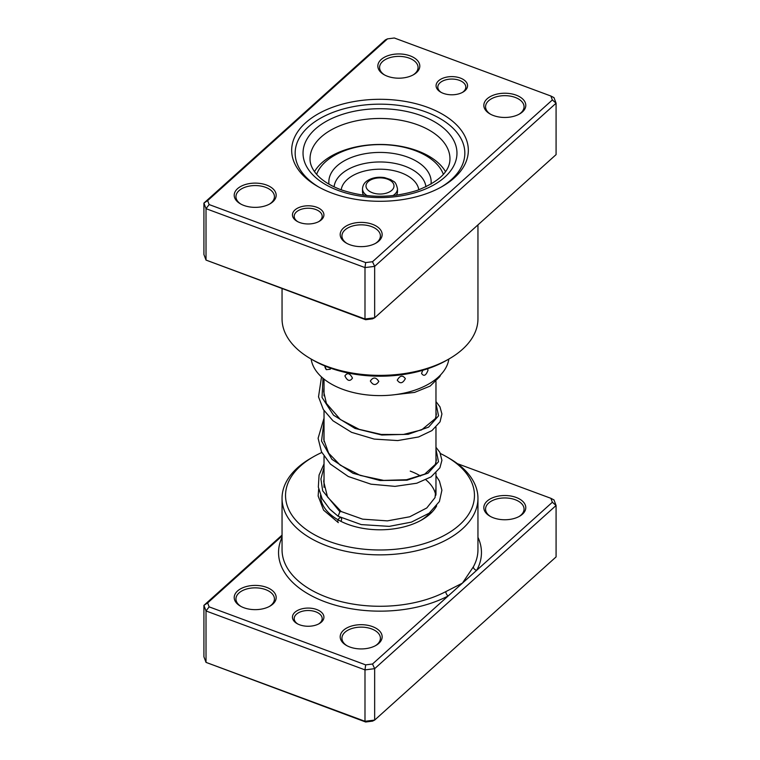<?xml version="1.0" encoding="UTF-8"?>
<svg xmlns="http://www.w3.org/2000/svg" width="760" height="760" viewBox="0 0 760 760"><rect width="100%" height="100%" fill="white"/><g stroke="black" fill="none" stroke-linecap="round" stroke-linejoin="round"><path stroke-width="1.14" d="M316.692 207.233A15.742 9.091 180 0 1 319.314 221.302A15.742 9.091 180 0 1 299.677 222.528A15.742 9.091 180 0 1 297.055 221.302A15.742 9.091 180 0 1 295.925 209.18A15.742 9.091 180 0 1 316.692 207.233M318.659 221.663A13.993 8.075 0 0 0 322.183 216.305A13.993 8.075 0 0 0 315.742 209.504A13.993 8.075 0 0 0 301.473 209.218A13.993 8.075 0 0 0 294.196 216.305A13.993 8.075 0 0 0 297.711 221.663M460.322 78.052A15.742 9.091 180 0 1 462.945 92.131A15.742 9.091 180 0 1 443.308 93.356A15.742 9.091 180 0 1 440.686 92.131A15.742 9.091 180 0 1 439.555 79.999A15.742 9.091 180 0 1 460.322 78.052M462.289 92.492A13.993 8.075 0 0 0 465.804 87.134A13.993 8.075 0 0 0 459.373 80.332A13.993 8.075 0 0 0 445.103 80.047A13.993 8.075 0 0 0 437.817 87.134A13.993 8.075 0 0 0 441.341 92.492M427.719 107.379A88.331 50.996 180 0 1 442.462 186.352A88.331 50.996 180 0 1 332.281 193.211A88.331 50.996 180 0 1 317.537 186.352A88.331 50.996 180 0 1 311.21 118.303A88.331 50.996 180 0 1 427.719 107.379M441.199 187.064A84.835 48.982 0 0 0 464.835 153.149A84.835 48.982 0 0 0 425.828 111.929A84.835 48.982 0 0 0 339.321 110.162A84.835 48.982 0 0 0 295.165 153.149A84.835 48.982 0 0 0 318.801 187.064A84.835 48.982 180 0 1 295.165 153.149A84.835 48.982 180 0 1 339.321 110.162A84.835 48.982 180 0 1 425.828 111.929A84.835 48.982 180 0 1 464.835 153.149A84.835 48.982 180 0 1 441.199 187.064M266.532 185.041A20.985 12.122 180 0 1 270.037 203.803A20.985 12.122 180 0 1 243.855 205.438A20.985 12.122 180 0 1 240.35 203.803A20.985 12.122 180 0 1 238.849 187.634A20.985 12.122 180 0 1 266.532 185.041M269.392 204.164A19.238 11.105 0 0 0 274.436 196.669A19.238 11.105 0 0 0 265.591 187.321A19.238 11.105 0 0 0 245.974 186.922A19.238 11.105 0 0 0 235.951 196.669A19.238 11.105 0 0 0 240.996 204.164M410.162 55.87A20.985 12.122 180 0 1 413.668 74.632A20.985 12.122 180 0 1 387.486 76.266A20.985 12.122 180 0 1 383.981 74.632A20.985 12.122 180 0 1 382.479 58.463A20.985 12.122 180 0 1 410.162 55.87M413.022 74.993A19.238 11.105 0 0 0 418.066 67.488A19.238 11.105 0 0 0 409.222 58.14A19.238 11.105 0 0 0 389.595 57.741A19.238 11.105 0 0 0 379.582 67.488A19.238 11.105 0 0 0 384.626 74.993M516.144 95.142A20.985 12.122 180 0 1 519.65 113.914A20.985 12.122 180 0 1 493.468 115.539A20.985 12.122 180 0 1 489.962 113.914A20.985 12.122 180 0 1 488.461 97.745A20.985 12.122 180 0 1 516.144 95.142M519.004 114.266A19.238 11.105 0 0 0 524.048 106.77A19.238 11.105 0 0 0 515.194 97.422A19.238 11.105 0 0 0 495.577 97.023A19.238 11.105 0 0 0 485.564 106.77A19.238 11.105 0 0 0 490.608 114.266M372.514 224.323A20.985 12.122 180 0 1 376.019 243.086A20.985 12.122 180 0 1 349.837 244.72A20.985 12.122 180 0 1 346.332 243.086A20.985 12.122 180 0 1 344.831 226.917A20.985 12.122 180 0 1 372.514 224.323M375.373 243.447A19.238 11.105 0 0 0 380.418 235.942A19.238 11.105 0 0 0 371.573 226.594A19.238 11.105 0 0 0 351.956 226.195A19.238 11.105 0 0 0 341.933 235.942A19.238 11.105 0 0 0 346.978 243.447M449.264 358.805L446.794 360.231A94.459 54.53 180 0 1 328.976 367.565A94.459 54.53 180 0 1 313.205 360.231L310.735 358.805A97.954 56.553 0 0 0 327.085 366.405A97.954 56.553 0 0 0 449.264 358.805A97.954 56.553 0 0 0 477.954 318.82L477.954 224.893M282.045 288.714L282.045 318.82A97.954 56.553 0 0 0 310.735 358.805M550.867 96.016L553.983 97.622L556.082 103.208L374.661 266.37L364.99 267.587L206.017 208.667L206.017 260.081L203.917 254.505L203.917 203.091L385.339 39.919L387.495 38.864L207.641 200.621L209.133 204.564L365.665 262.58L372.505 261.725L552.358 99.959L550.867 96.016L394.335 38L387.495 38.864M365.665 319.713L364.99 319L374.661 317.784L372.505 318.849L365.665 319.713L206.017 260.081L364.99 319L364.99 267.587L365.665 262.58M372.505 261.725L374.661 266.37L374.661 317.784L556.082 154.622L556.082 103.208L552.358 99.959M209.133 204.564L206.017 208.667L203.917 203.091L207.641 200.621M469.803 232.218L466.526 235.173M457.776 243.038L452.95 247.38M435.974 475.76L439.441 481.08L441.902 490.228L439.403 501.514L429.134 513.218L411.445 522.111L389.234 526.366L361.247 524.6L338.124 516.23L339.881 511.727L341.287 511.613M340.851 521.303A2.803 1.558 118.3 0 0 341.069 517.76A2.803 1.558 118.3 0 0 339.691 517.911A2.803 1.558 118.3 0 0 337.944 520.391A2.803 1.558 118.3 0 0 338.323 522.633L323.579 510.15L318.136 496.005L318.668 489.117M440.391 363.603L441.389 363.137M422.778 370.291L421.543 373.407C423.795 376.703 425.952 375.639 428.013 370.215L427.595 368.78M397.252 380.152C399.998 384.037 402.695 383.524 405.346 378.641C402.695 374.917 399.998 375.43 397.252 380.152M370.338 381.026C373.16 385.548 375.981 385.671 378.822 381.416C375.972 377.065 373.151 376.941 370.338 381.026M344.897 375.887C347.358 381.007 349.885 381.757 352.469 378.119C349.875 373.141 347.349 372.4 344.897 375.887M324.815 365.93L326.315 369.654L330.315 369.246L330.135 367.983M445.512 171.665A69.094 39.891 0 0 0 441.798 166.506A69.094 39.891 0 0 0 375.165 144.552A69.094 39.891 0 0 0 314.488 171.665M311.144 359.043A69.094 39.891 0 0 0 318.202 373.559A69.094 39.891 0 0 0 393.062 394.896A69.094 39.891 0 0 0 448.856 359.043M396.378 195.225A17.489 10.098 0 0 0 397.49 191.681L397.49 188.822A17.489 10.098 180 0 1 393.224 195.434A17.489 10.098 180 0 1 392.91 195.633M443.365 174.363A64.723 37.363 0 0 0 396.283 145.806A64.723 37.363 0 0 0 331.065 157.51A64.723 37.363 0 0 0 316.635 174.363M431.024 184.157A51.167 29.545 0 0 0 399.637 154.689A51.167 29.545 0 0 0 341.316 162.63A51.167 29.545 0 0 0 328.976 184.157M367.089 195.633A17.489 10.098 180 0 1 362.51 188.822L362.51 191.681A17.489 10.098 0 0 0 363.622 195.225M282.045 535.99L207.641 602.908L209.133 606.86L365.665 664.876L372.505 664.012L448.162 595.964A3.496 1.919 62.4 0 1 445.816 591.612L462.431 583.129L473.366 566.836A97.954 56.553 0 0 0 477.954 549.727L477.954 498.313A97.954 56.553 180 0 1 426.968 547.941A97.954 56.553 180 0 1 327.085 545.899A97.954 56.553 180 0 1 282.045 498.313A97.954 56.553 180 0 1 310.735 458.318L313.205 456.893A94.459 54.53 0 0 0 328.976 541.348A94.459 54.53 0 0 0 453.558 529.663A94.459 54.53 0 0 0 446.794 456.893A94.459 54.53 0 0 0 440.458 453.558M299.677 624.815A15.742 9.091 180 0 1 297.055 623.599A15.742 9.091 180 0 1 295.925 611.467A15.742 9.091 180 0 1 316.692 609.52A15.742 9.091 180 0 1 319.314 623.599A15.742 9.091 180 0 1 299.677 624.815M318.659 623.95A13.993 8.075 0 0 0 322.183 618.592A13.993 8.075 0 0 0 315.742 611.8A13.993 8.075 0 0 0 301.473 611.505A13.993 8.075 0 0 0 294.196 618.592A13.993 8.075 0 0 0 297.711 623.95M493.468 517.836A20.985 12.122 180 0 1 489.962 516.202A20.985 12.122 180 0 1 488.461 500.032A20.985 12.122 180 0 1 516.144 497.439A20.985 12.122 180 0 1 519.65 516.202A20.985 12.122 180 0 1 493.468 517.836M519.004 516.562A19.238 11.105 0 0 0 524.048 509.058A19.238 11.105 0 0 0 515.194 499.709A19.238 11.105 0 0 0 495.577 499.31A19.238 11.105 0 0 0 485.564 509.058A19.238 11.105 0 0 0 490.608 516.562M349.837 647.007A20.985 12.122 180 0 1 346.332 645.373A20.985 12.122 180 0 1 344.831 629.204A20.985 12.122 180 0 1 372.514 626.611A20.985 12.122 180 0 1 376.019 645.373A20.985 12.122 180 0 1 349.837 647.007M375.373 645.734A19.238 11.105 0 0 0 380.418 638.239A19.238 11.105 0 0 0 371.573 628.89A19.238 11.105 0 0 0 351.956 628.491A19.238 11.105 0 0 0 341.933 638.239A19.238 11.105 0 0 0 346.978 645.734M243.855 607.725A20.985 12.122 180 0 1 240.35 606.1A20.985 12.122 180 0 1 238.849 589.931A20.985 12.122 180 0 1 266.532 587.328A20.985 12.122 180 0 1 270.037 606.1A20.985 12.122 180 0 1 243.855 607.725M269.392 606.452A19.238 11.105 0 0 0 274.436 598.956A19.238 11.105 0 0 0 265.591 589.608A19.238 11.105 0 0 0 245.974 589.209A19.238 11.105 0 0 0 235.951 598.956A19.238 11.105 0 0 0 240.996 606.452M436.667 505.865A59.47 34.333 180 0 1 422.056 519.736A59.47 34.333 180 0 1 347.871 524.352A59.47 34.333 180 0 1 338.133 519.84M337.944 519.736A59.47 34.333 180 0 1 320.53 495.311M446.794 456.893L449.264 458.318A97.954 56.553 180 0 1 477.954 498.313M207.641 602.908L203.917 605.378L282.045 535.106M203.917 605.378L203.917 656.792L206.017 662.378L364.99 721.297L374.661 720.081L556.082 556.909L556.082 505.495L374.661 668.667L374.661 720.081L372.505 721.135L365.665 722L206.017 662.378L206.017 610.964L203.917 605.378M372.505 664.012L374.661 668.667L364.99 669.883L364.99 721.297L365.665 722M365.665 664.876L364.99 669.883L206.017 610.964L209.133 606.86M550.867 498.303L553.983 499.918L556.082 505.495L552.358 502.256L550.867 498.303L457.434 463.676M282.045 537.329A101.451 58.577 180 0 0 325.195 601.872A101.451 58.577 180 0 0 448.162 595.964L552.358 502.256M321.822 452.494A94.459 54.53 0 0 0 313.205 456.893M420.784 520.448A55.974 32.319 0 0 0 430.73 511.974M435.755 495.482A55.974 32.319 0 0 0 425.885 479.807M420.546 476.026A55.974 32.319 0 0 0 410.238 471.115M477.954 537.329A101.451 58.577 180 0 1 476.7 570.304A3.496 2.727 28.8 0 1 473.366 566.836M417.8 124.868A69.968 40.394 0 0 0 346.455 123.414A69.968 40.394 0 0 0 310.033 158.859C309.966 163.505 311.809 168.236 315.542 173.052C320.834 179.721 329.27 185.259 340.851 189.696C366.044 198.218 391.485 198.455 417.173 190.399C439.023 181.744 449.948 171.228 449.967 158.859A69.968 40.394 0 0 0 417.8 124.868M338.428 190.541A76.96 44.431 180 0 1 315.229 129.143A76.96 44.431 180 0 1 421.572 115.757A76.96 44.431 180 0 1 444.771 177.156A76.96 44.431 180 0 1 338.428 190.541M339.881 511.727L322.696 490.846L320.919 479.009L324.026 467.267M435.974 449.188L438.491 461.719L428.07 473.157L407.027 480.187L380 480.51L352.972 473.28L331.93 459.344L321.508 441.009L324.026 421.572M435.974 403.484L438.558 415.824L428.583 427.139L408.196 434.292L381.767 435.014L354.967 428.412L333.526 415.197L322.041 397.452L322.99 378.262M390.583 191.254A13.993 8.075 0 0 0 389.158 179.854A13.993 8.075 0 0 0 369.417 180.68A13.993 8.075 0 0 0 370.842 192.071A13.993 8.075 0 0 0 390.583 191.254M425.913 186.846A46.008 26.562 0 0 0 394.697 163.362A46.008 26.562 0 0 0 345.211 171.142A46.008 26.562 0 0 0 334.087 186.846M418.808 189.82A38.941 22.486 0 0 0 392.074 170.306A38.941 22.486 0 0 0 350.559 176.966A38.941 22.486 0 0 0 341.192 189.82M282.045 498.313L282.045 549.727A97.954 56.553 0 0 0 327.085 597.312A97.954 56.553 0 0 0 445.816 591.612M435.974 381.548L435.974 416.993M435.974 427.253L435.974 462.688M435.974 472.948L435.974 494.589M324.026 379.107L324.026 395.865M324.026 410.628L324.026 441.55M324.026 456.332L324.026 487.283M341.212 511.546L327.493 496.954L323.712 481.593L324.026 478.686M435.974 457.539L436.325 460.056L435.356 464.379L424.707 474.135L406.572 479.731L383.705 480.405L360.202 475.409L340.242 465.148L328.662 453.178L323.798 439.784L324.026 432.962M435.974 411.834L436.325 414.466L435.423 418.522L421.601 429.894L403.332 434.483L381.349 434.463L359.176 429.343L340.347 419.52L326.401 403.408L323.674 391.618L324.026 387.267M341.135 511.508L362.606 519.156L387.391 520.875L409.744 516.771L426.778 507.965L435.034 497.61L435.974 487.929M330.894 510.159L336.062 514.501M338.124 516.23L329.726 509.076L322.145 498.807L318.335 487.094L319.067 475.057L324.026 463.904M435.974 447.279L439.907 452.447L441.921 460.313L439.897 467.808L431.11 476.872L416.765 483.227L395.01 486.372L370.965 484.177L348.289 476.51L330.363 464.056L321.49 451.82L318.098 438.283L324.026 418.199M435.974 401.574L439.964 406.847L441.921 413.981L440.049 421.819L431.936 430.597L418.637 436.952L397.717 440.572L374.214 439.09L351.548 432.326L332.984 420.793L323.342 409.535L318.516 396.844L321.508 376.96M440.658 374.822L439.726 376.713L430.151 386.08L414.57 392.416L392.103 395M324.89 366.5A7.343 7.343 0 0 0 326.315 369.654M397.49 188.822C395.485 180.196 393.67 182.229 390.897 179.673L384.541 177.621C378.034 176.643 372.343 177.641 367.479 180.623C364.43 182.533 362.776 185.269 362.51 188.822"/></g></svg>
